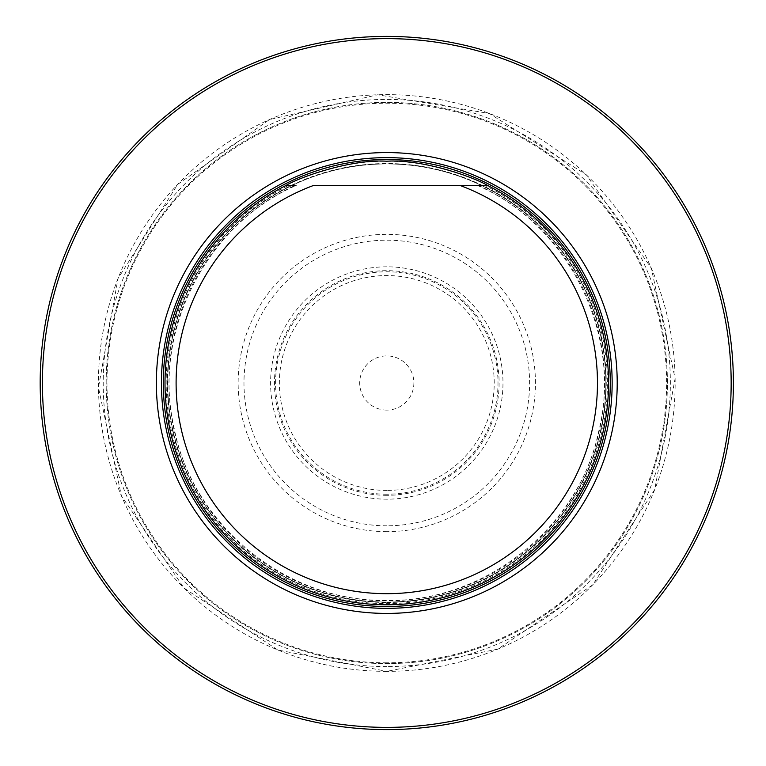 <?xml version="1.0" encoding="UTF-8"?>
<svg xmlns="http://www.w3.org/2000/svg" width="766" height="766" viewBox="0 0 766 766"><rect width="100%" height="100%" fill="white"/><g stroke="black" fill="none" stroke-linecap="round" stroke-linejoin="round"><path stroke-width="0.57" stroke-dasharray="3.83 2.87" d="M106.177 383A280.605 280.605 0 0 1 527.094 139.986A280.605 280.605 0 0 1 527.094 626.014A280.605 280.605 0 0 1 106.177 383A280.605 280.605 0 0 1 527.094 139.986A280.605 280.605 0 0 1 527.094 626.014A280.605 280.605 0 0 1 106.177 383A280.605 280.605 0 0 1 527.094 139.986A280.605 280.605 0 0 1 527.094 626.014A280.605 280.605 0 0 1 106.177 383M40.186 383A346.596 346.596 0 0 1 560.09 82.833A346.596 346.596 0 0 1 560.09 683.167A346.596 346.596 0 0 1 40.186 383A346.596 346.596 0 0 1 560.09 82.833A346.596 346.596 0 0 1 560.09 683.167A346.596 346.596 0 0 1 40.186 383M477.582 185.535C569.138 225.185 623.457 336.025 598.447 432.35C578.282 529.794 480.55 605.188 380.903 600.266C283.181 599.682 191.155 522.546 173.863 426.595C152.061 331.563 206.36 224.467 295.992 185.535L285.833 185.535A221.776 221.776 0 0 0 421.578 602.028A221.776 221.776 0 0 0 608.568 383A221.776 221.776 0 0 0 275.894 190.935A221.776 221.776 0 0 0 275.894 575.065A221.776 221.776 0 0 0 608.568 383A221.776 221.776 0 0 0 487.741 185.535A221.776 221.776 0 0 1 559.075 522.651A221.776 221.776 0 0 1 214.499 522.651A221.776 221.776 0 0 1 285.833 185.535L288.37 185.535A220.627 220.627 0 0 0 214.911 521.34A220.627 220.627 0 0 0 558.663 521.34A220.627 220.627 0 0 0 485.204 185.535L487.741 185.535M386.792 602.047A219.047 219.047 0 0 0 576.492 273.472A219.047 219.047 0 0 0 197.082 273.472A219.047 219.047 0 0 0 386.792 602.047A219.047 219.047 0 0 0 576.492 273.472A219.047 219.047 0 0 0 197.082 273.472A219.047 219.047 0 0 0 386.792 602.047A219.047 219.047 0 0 0 576.492 273.472A219.047 219.047 0 0 0 197.082 273.472A219.047 219.047 0 0 0 386.792 602.047M460.242 185.535L313.332 185.535M478.74 185.535A217.831 217.831 0 0 1 557.677 518.075A217.831 217.831 0 0 1 215.897 518.075A217.831 217.831 0 0 1 294.833 185.535L288.37 185.535M386.792 531.642A148.642 148.642 0 0 1 258.056 308.679A148.642 148.642 0 0 1 515.518 308.679A148.642 148.642 0 0 1 386.792 531.642M386.792 410.097A27.097 27.097 0 0 1 363.323 369.451A27.097 27.097 0 0 1 410.25 369.451A27.097 27.097 0 0 1 386.792 410.097M386.792 266.817A116.183 116.183 0 0 0 270.599 383A116.183 116.183 0 0 0 386.792 499.183A116.183 116.183 0 0 0 502.975 383A116.183 116.183 0 0 0 386.792 266.817M386.792 495.315A112.315 112.315 0 0 1 289.519 326.843A112.315 112.315 0 0 1 484.055 326.843A112.315 112.315 0 0 1 386.792 495.315M386.792 666.564A283.564 283.564 0 0 1 141.212 241.213A283.564 283.564 0 0 1 632.362 241.213A283.564 283.564 0 0 1 386.792 666.564M386.792 602.469A219.469 219.469 0 0 0 606.251 383A219.469 219.469 0 0 0 386.792 163.531A219.469 219.469 0 0 0 167.323 383A219.469 219.469 0 0 0 386.792 602.469M386.792 525.811A142.811 142.811 0 0 1 263.111 311.59A142.811 142.811 0 0 1 510.462 311.59A142.811 142.811 0 0 1 386.792 525.811M386.792 490.422A107.422 107.422 0 0 1 293.751 329.284A107.422 107.422 0 0 1 479.822 329.284A107.422 107.422 0 0 1 386.792 490.422M386.792 494.223A111.223 111.223 0 0 1 290.467 327.388A111.223 111.223 0 0 1 483.107 327.388A111.223 111.223 0 0 1 386.792 494.223M386.792 671.361A288.361 288.361 0 0 1 137.057 238.82A288.361 288.361 0 0 1 636.517 238.82A288.361 288.361 0 0 1 386.792 671.361L277.838 649.989L184.051 588.077L121.411 495.841L98.46 387.529L118.002 278.546L177.702 184.386L269.498 119.563L377.734 94.773L489.417 113.521L586.325 174.811L651.292 268.129L675.114 378.471L654.767 489.503L592.769 584.822L497.823 649.128L386.792 671.37M386.792 662.81A279.81 279.81 0 0 1 144.468 243.1A279.81 279.81 0 0 1 629.106 243.1A279.81 279.81 0 0 1 386.792 662.81"/><path stroke-width="1.15" d="M42.408 383A344.384 344.384 0 0 0 558.979 681.242A344.384 344.384 0 0 0 558.979 84.758A344.384 344.384 0 0 0 42.408 383M156.369 383A230.422 230.422 0 0 0 501.998 582.553A230.422 230.422 0 0 0 501.998 183.447A230.422 230.422 0 0 0 156.369 383M40.186 383A346.596 346.596 0 0 1 560.09 82.833A346.596 346.596 0 0 1 560.09 683.167A346.596 346.596 0 0 1 40.186 383M485.204 185.535L460.242 185.535A210.688 210.688 0 0 1 555.484 509.208A210.688 210.688 0 0 1 218.09 509.208A210.688 210.688 0 0 1 313.332 185.535L487.741 185.535A221.776 221.776 0 0 1 559.075 522.651A221.776 221.776 0 0 1 214.499 522.651A221.776 221.776 0 0 1 285.833 185.535L294.833 185.535M487.741 185.535C473.685 176.936 421.693 158.868 386.696 161.224C351.824 158.878 299.879 176.946 285.833 185.535L295.992 185.535M386.792 608.367A225.367 225.367 0 0 0 612.149 383A225.367 225.367 0 0 0 386.792 157.633A225.367 225.367 0 0 0 161.425 383A225.367 225.367 0 0 0 386.792 608.367M386.792 606.49A223.49 223.49 0 0 0 580.331 271.26A223.49 223.49 0 0 0 193.243 271.26A223.49 223.49 0 0 0 386.792 606.49A223.49 223.49 0 0 0 580.331 271.26A223.49 223.49 0 0 0 193.243 271.26A223.49 223.49 0 0 0 386.792 606.49"/></g></svg>
